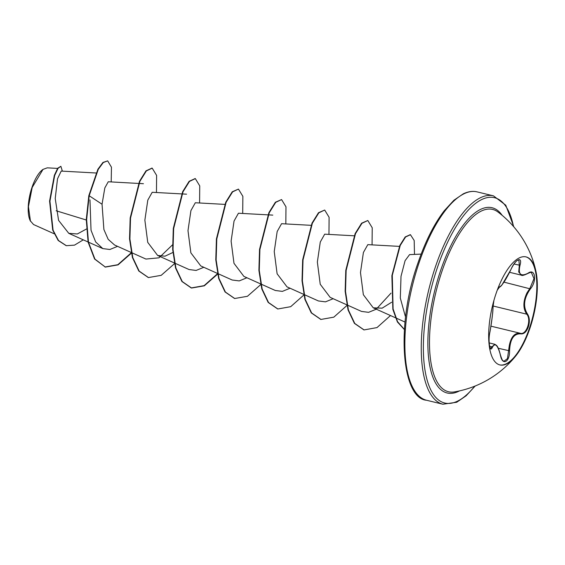 <?xml version="1.0" encoding="UTF-8"?>
<svg xmlns="http://www.w3.org/2000/svg" width="565" height="565" viewBox="0 0 565 565"><rect width="100%" height="100%" fill="white"/><g stroke="black" fill="none" stroke-linecap="round" stroke-linejoin="round"><path stroke-width="0.85" d="M525.86 256.856A55.582 21.124 -76.4 0 1 529.61 327.665A55.582 21.124 -76.4 0 1 499.63 364.87M495.886 294.061A55.582 21.124 -76.4 0 1 526.1 256.913A55.582 21.124 -76.4 0 1 536.016 271.709A55.582 21.124 -76.4 0 1 530.083 327.785A55.582 21.124 -76.4 0 1 515.464 356.331A55.582 21.124 -76.4 0 1 499.87 364.934A55.582 21.124 -76.4 0 1 495.886 294.061M497.278 290.128L499.806 286.667C501.953 285.841 505.647 280.169 510.873 269.66C515.231 259.243 522.823 255.634 519.998 265.31C517.992 274.279 520.669 276.914 528.021 273.22C535.232 267.859 537.202 280.932 530.394 288.906C523.868 298.143 522.858 306.456 527.357 313.829C529.61 317.163 529.956 321.499 528.374 326.853C526.446 331.938 523.861 334.275 520.626 333.851C513.755 333.541 510.068 339.205 509.566 350.844C509.8 362.377 502.207 365.965 500.442 355.173C497.73 345.046 495.053 342.404 492.412 347.256C489.798 353.739 487.821 340.681 490.032 331.584L491.945 318.985C492.433 314.189 492.821 313.815 493.083 306.541L493.916 300.389M500.18 354.968L500.47 355.081C502.666 362.024 502.843 360.343 503.994 361.261L507.462 358.598L509.312 345.448C511.12 336.676 514.786 332.623 520.316 333.286C526.403 335.455 531.757 319.55 526.742 314.175C522.886 308.532 522.964 301.435 526.976 292.882L529.878 288.433L533.996 278.644L531.383 272.535C531.383 272.104 530.224 272.415 527.894 273.453A0.537 0.353 57.6 0 1 527.632 273.46M490.032 331.641C487.595 341.691 490.717 351.14 490.462 348.294L494.785 344.269L489.12 342.891M515.464 356.331A100.775 100.775 0 0 1 454.281 391.926L454.281 391.926A93.797 35.651 -76.4 0 1 441.675 272.161A93.797 35.651 -76.4 0 1 497.97 212.009A93.797 35.651 -76.4 0 1 497.977 212.016A100.775 100.775 0 0 1 536.016 271.709M42.813 169.528A28.829 10.961 103.6 0 0 42.643 169.655A28.829 10.961 103.6 0 0 31.944 187.509A28.829 10.961 103.6 0 0 30.235 220.738L33.561 224.538L54.113 233.755M57.588 168.412L47.262 167.84L43.011 169.38L32.184 187.474L28.441 206.663L30.461 221.19M421.151 254.102L409.561 254.624L405.084 260.67L401.023 276.257L400.31 298.045L405.282 316.188M86.268 220.004L56.161 210.766M96.001 172.996L61.211 171.082L57.51 178.801L55.222 198.541L58.576 220.371L68.782 233.338L77.327 233.966L86.452 229.016M108.254 181.775L104.836 187.898L102.046 204.233L103.896 229.517L108.176 239.32L114.533 244.977M152.197 192.305L147.797 200.13L144.866 220.173L147.74 242.371L157.649 255.465L164.98 256.199L172.869 252.477M224.806 204.382L195.321 202.757L190.921 210.59L187.99 230.654L190.864 252.845L200.773 265.931L217.447 273.411M272.789 215.117L238.444 213.231L234.044 221.056L231.113 241.135L233.988 263.325L243.896 276.405L260.564 283.884M311.435 225.343L281.568 223.705L277.168 231.53L274.237 251.587L277.111 273.785L287.02 286.865L318.406 300.954M324.684 234.185L320.284 242.018L317.353 262.061L320.228 284.259L330.137 297.345M399.406 246.382L367.808 244.645L363.408 252.477L360.477 272.528L363.352 294.718L373.26 307.819L382.145 308.165L391.651 302.226M391.001 293.129L376.226 309.224L368.578 312.332L361.522 311.421L347.185 304.994M333.166 298.708L325.482 301.851L318.406 300.947M290.05 288.235L282.366 291.385L275.282 290.481L260.945 284.047M246.926 277.761L239.242 280.911L232.159 280.007L217.822 273.58M203.803 267.294L196.119 270.437L189.042 269.533L157.649 255.465M172.509 244.85L159.019 257.817L145.918 259.06L131.574 252.633M117.555 246.347L109.878 249.49L102.795 248.593L95.662 241.954L91.029 230.245L89.969 199.862M102.046 204.233L89.185 195.744L98.268 169.323L103.303 162.536L107.668 160.87L111.46 167.212L111.199 181.93M83.281 239.843L74.502 245.139L66.345 245.683L58.541 240.556L53.075 230.223L49.939 201.175L54.699 175.418L58.068 168.321L60.865 166.294L62.383 171.146M88.825 195.66L86.276 219.587L88.112 242.145L94.574 259.01L105.344 267.09L94.927 259.102L88.472 242.23L86.636 219.672L89.185 195.744L88.825 195.66L97.907 169.232L102.943 162.452L107.668 160.87M66.162 245.641L58.181 240.471L52.715 230.132L49.579 201.084L54.339 175.327L57.708 168.236L60.865 166.294M105.344 267.09L118.064 264.872L131.355 253.212M156.463 192.524L156.611 175.397L152.197 168.144L146.356 170.934L139.887 181.323L130.536 218.048L129.901 239.002L132.782 257.598L139.16 271.101L148.461 277.556L161.187 275.346L174.479 263.678M199.586 202.99L199.735 185.878L195.328 178.618L189.487 181.393L183.018 191.782L173.66 228.514L173.024 249.476L175.906 268.071L182.283 281.582L191.599 288.037L204.311 285.819L217.603 274.152M242.71 213.464L242.858 196.338L238.444 189.091L232.603 191.874L226.134 202.256L216.783 238.988L216.141 259.935L219.022 278.531L225.393 292.041L234.701 298.504L247.428 296.293L260.719 284.626M285.826 223.938L285.982 206.818L281.568 199.565L275.727 202.341L269.258 212.73L259.9 249.469L259.264 270.423L262.153 289.019L268.53 302.522L277.839 308.977L290.7 306.682L304.118 294.768M328.95 234.411L329.098 217.285L324.691 210.039L318.851 212.814L312.381 223.196L303.024 259.921L302.381 280.876L305.262 299.471L311.64 312.982L320.941 319.444L333.809 317.163L347.235 305.234M372.074 244.878L372.222 227.759L367.808 220.505L361.967 223.288L355.498 233.677L346.147 270.416L345.512 291.37L348.393 309.966L354.771 323.463L364.079 329.918L377.01 327.587L390.493 315.545M414.484 254.405L414.187 240.499L410.451 234.729L405.592 236.982L400.246 245.415L392.287 275.374L393.099 308.949L397.555 321.669L404.392 329.459M104.984 267.005L117.845 264.71L131.271 252.788M152.02 168.109L145.996 170.842L139.527 181.231L130.176 217.963L129.54 238.917L132.422 257.506L138.799 271.009L148.284 277.514M195.151 178.582L189.127 181.309L182.657 191.69L173.3 228.43L172.664 249.391L175.546 267.987L181.923 281.49L191.238 287.945L204.092 285.65L217.511 273.735M238.444 189.091L232.243 191.789L225.774 202.171L216.423 238.896L215.781 259.851L218.662 278.446L225.04 291.95L234.524 298.454M281.568 199.565L275.367 202.256L268.898 212.645L259.54 249.384L258.904 270.338L261.793 288.934L268.17 302.437L277.662 308.935M324.691 210.039L318.49 212.73L312.021 223.111L302.663 259.836L302.028 280.791L304.902 299.386L311.28 312.897L320.765 319.402M367.808 220.505L361.607 223.203L355.138 233.592L345.787 270.331L345.151 291.286L348.033 309.874L354.41 323.378L363.902 329.875M410.275 234.694L405.204 236.926L399.829 245.457L391.877 275.678L392.852 309.352L397.421 321.979L404.385 329.593M509.616 272.309L521.417 275.176L518.705 271.97L519.327 265.289L518.847 259.815L517.13 260.514C514.708 262.273 511.417 268.213 510.901 269.646L510.894 269.625M510.873 269.66L501.847 285.12C500.569 286.632 499.686 287.267 499.206 287.013L499.291 287.006A0.537 0.53 100.7 0 0 499.806 286.667M519.998 265.31L514.058 264.01M490.032 331.584C491.825 321.21 492.842 312.911 493.068 306.682A0.537 0.48 -1.6 0 0 493.083 306.541M493.068 306.682L493.895 300.474M489.516 346.218L491.889 346.79A0.537 0.445 23.3 0 1 492.412 347.256M494.785 344.269C496.593 345.441 497.836 345.151 500.47 355.081L500.442 355.173M498.274 348.259L509.566 350.844M490.978 326.167L520.316 333.286A0.537 0.438 102.8 0 1 520.626 333.851M493.09 306.004L526.742 314.175A0.537 0.388 -38.3 0 0 527.357 313.829M503.966 282.14L530.394 288.906M528.021 273.22A0.537 0.353 57.6 0 1 527.894 273.453C524.002 275.31 521.841 275.882 521.431 275.176M459.514 390.895A95.294 36.224 -76.4 0 1 429.329 363.33A95.294 36.224 -76.4 0 1 440.297 271.483A95.294 36.224 -76.4 0 1 502.151 215.329M474.727 386.192A105.599 40.136 -76.4 0 1 427.832 382.434A105.599 40.136 -76.4 0 1 437.133 268.354A105.599 40.136 -76.4 0 1 513.507 226.487M426.497 400.239L442.875 404.222A107.209 40.751 -76.4 0 1 435.191 267.52A107.209 40.751 -76.4 0 1 493.478 195.857L477.093 191.881A107.209 40.751 103.6 0 0 418.806 263.537A107.209 40.751 103.6 0 0 426.497 400.239C401.969 398.466 395.443 326.139 417.782 263.516C425.205 241.693 434.033 224.1 444.274 210.731L453.886 200.271L463.307 193.816C468.321 191.464 472.912 190.822 477.093 191.881M442.875 404.222L456.725 402.259L466.097 395.818L475.214 385.994M68.782 233.338L88.084 241.997M88.458 242.166L102.795 248.593M108.254 181.768L143.425 183.703M114.526 244.991L131.2 252.463M152.197 192.284L181.683 193.908M182.071 193.929L186.549 194.176M324.684 234.171L354.17 235.796M330.137 297.352L346.811 304.825M373.26 307.819L405.027 322.064M66.345 245.683L65.985 245.598M151.844 168.059L152.197 168.144M148.101 277.471L148.461 277.556M194.974 178.533L195.328 178.618M191.238 287.945L191.599 288.037M234.341 298.412L234.701 298.504M277.479 308.893L277.839 308.977M320.581 319.359L320.941 319.444M363.719 329.833L364.079 329.918M410.091 234.645L410.451 234.729M42.643 169.655L43.011 169.38M513.853 226.89L505.767 205.194L493.478 195.857M497.235 290.233L499.291 287.006"/></g></svg>
